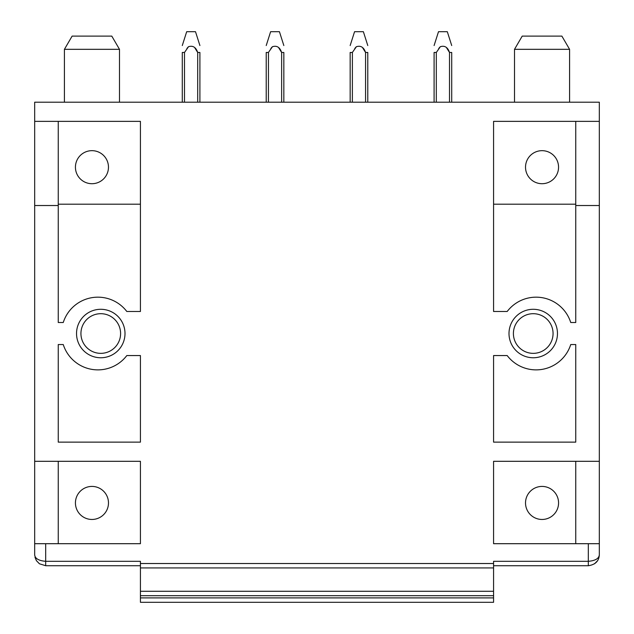 <?xml version="1.0" encoding="UTF-8"?>
<svg xmlns="http://www.w3.org/2000/svg" width="634" height="634" viewBox="0 0 634 634"><rect width="100%" height="100%" fill="white"/><g stroke="black" fill="none" stroke-linecap="round" stroke-linejoin="round"><path stroke-width="0.95" d="M551.548 36.106L522.218 36.106L514.507 49.325L569.586 49.325L561.875 36.106L551.548 36.106M34.672 121.363L140.423 121.363L140.423 311.492L126.816 311.492A36.352 36.352 180 0 0 63.257 322.508L58.249 322.508L58.249 205.527L34.672 205.527L34.672 102.201L599.328 102.201L599.328 121.363L493.577 121.363L493.577 311.492L507.184 311.492A36.352 36.352 180 0 1 570.743 322.508L575.751 322.508L575.751 121.363M105.157 102.201L119.493 102.201L119.493 49.325L64.414 49.325L64.414 102.201L105.157 102.201M557.468 333.524A24.235 24.235 -120 0 0 533.234 309.289A24.235 24.235 -120 0 0 508.999 333.524A24.235 24.235 180 0 0 533.234 357.758A24.235 24.235 180 0 0 557.468 333.524M553.062 333.524A19.828 19.828 -120 0 0 533.234 313.695A19.828 19.828 -120 0 0 513.405 333.524A19.828 19.828 180 0 0 533.234 353.352A19.828 19.828 180 0 0 553.062 333.524M599.027 557.254L599.328 554.71C599.043 561.035 595.366 564.704 588.312 565.726L588.312 543.695L493.577 543.695L493.577 461.306L599.328 461.306L599.328 205.527L575.751 205.527M34.672 205.527L34.672 461.306L140.423 461.306L140.423 543.695L58.249 543.695L58.249 461.306M34.973 557.254L36.431 560.686L39.427 563.777L45.688 565.726L45.688 561.32C38.634 560.71 34.957 558.506 34.672 554.71L34.672 543.695L58.249 543.695M45.688 543.695L45.688 561.32L140.423 561.32L140.423 563.523L493.577 563.523L493.577 561.32L588.312 561.32C595.366 560.71 599.043 558.506 599.328 554.71L599.328 461.306M507.184 355.555A36.352 36.352 180 0 0 570.743 344.539L575.751 344.539L575.751 442.136L493.577 442.136L493.577 355.555L507.184 355.555M63.257 344.539A36.352 36.352 180 0 0 126.816 355.555L140.423 355.555L140.423 442.136L58.249 442.136L58.249 344.539L63.257 344.539M125.001 333.524A24.235 24.235 180 0 0 100.766 309.289A24.235 24.235 180 0 0 76.532 333.524A24.235 24.235 180 0 0 100.766 357.758A24.235 24.235 180 0 0 125.001 333.524M575.751 204.203L493.577 204.203M599.328 205.527L599.328 121.363M588.312 543.695L599.328 543.695M575.751 543.695L575.751 461.306M549.963 488.442A16.524 16.524 0 0 0 527.543 495.019A16.524 16.524 0 0 0 534.121 517.439A16.524 16.524 0 0 0 556.549 510.861A16.524 16.524 0 0 0 549.963 488.442M542.046 183.709A16.524 16.524 0 0 0 549.963 152.691A16.524 16.524 0 0 0 525.523 167.194A16.524 16.524 0 0 0 542.046 183.709M99.879 488.442A16.524 16.524 0 0 1 106.457 510.861A16.524 16.524 0 0 1 84.037 517.439A16.524 16.524 0 0 1 77.451 495.019A16.524 16.524 0 0 1 99.879 488.442M99.879 152.691A16.524 16.524 180 0 1 91.954 183.709A16.524 16.524 180 0 1 75.43 167.194A16.524 16.524 180 0 1 99.879 152.691M80.938 333.524A19.828 19.828 0 0 0 100.766 353.352A19.828 19.828 0 0 0 120.595 333.524A19.828 19.828 0 0 0 100.766 313.695A19.828 19.828 0 0 0 80.938 333.524M58.249 204.203L140.423 204.203M493.577 563.523L493.577 567.929L140.423 567.929L493.577 567.929L493.577 595.691L140.423 595.691L140.423 591.284L493.577 591.284M140.423 563.523L140.423 591.284M493.577 595.691L140.423 595.691L493.577 595.691L493.577 602.3L140.423 602.3L140.423 597.894L493.577 597.894M140.423 595.691L140.423 597.894M140.423 602.3L493.577 602.3L140.423 602.3M45.688 565.726L140.423 565.726M58.249 205.527L58.249 121.363M34.672 543.695L34.672 461.306M64.414 49.325L72.125 36.106L111.782 36.106L119.493 49.325M588.312 565.726L493.577 565.726M182.283 52.471L182.283 102.201L182.283 52.471L184.518 52.408M194.915 48.041L197.689 52.448L199.908 52.471L199.908 102.201M197.689 102.201L197.689 52.471C195.961 47.249 192.894 45.331 188.504 46.718L188.361 46.845M187.323 47.97L186.895 48.525M188.298 46.908L187.688 47.542L188.298 46.908M182.283 45.545L186.689 31.7L195.502 31.7L199.908 45.545M184.494 102.201L184.494 52.471L188.504 46.718M278.849 48.041L281.623 52.448L283.842 52.471L283.842 102.201M281.631 102.201L281.631 52.471C279.895 47.249 276.836 45.331 272.446 46.718L272.303 46.845M271.265 47.97L270.837 48.525M268.436 102.201L268.459 52.408M272.24 46.908L271.629 47.542L272.24 46.908M272.446 46.718L268.436 52.448L266.217 52.471L266.217 102.201M266.217 45.545L270.623 31.7L279.435 31.7L283.842 45.545M350.158 52.471L350.158 102.201L350.158 52.471L352.361 52.471M362.791 48.041L365.564 52.448L367.783 52.471L367.783 102.201M365.564 102.201L365.564 52.471C363.837 47.249 360.77 45.331 356.387 46.718L356.245 46.845M355.198 47.97L354.771 48.525M356.173 46.908L355.563 47.542L356.173 46.908M350.158 45.545L354.564 31.7L363.377 31.7L367.783 45.545M352.393 52.408L352.369 102.201M356.387 46.718L352.369 52.448M434.092 52.471L434.092 102.201L434.092 52.471L436.335 52.408M446.724 48.041L449.498 52.448L451.717 52.471L451.717 102.201M449.506 102.201L449.506 52.471C447.77 47.249 444.711 45.331 440.321 46.718L440.178 46.845M439.14 47.97L438.712 48.525M440.115 46.908L439.505 47.542L440.115 46.908M434.092 45.545L438.498 31.7L447.311 31.7L451.717 45.545M436.311 102.201L436.311 52.471L440.321 46.718M514.507 102.201L514.507 49.325M569.586 102.201L569.586 49.325M36.431 560.686L39.427 563.777M594.573 563.777L597.569 560.686"/></g></svg>
